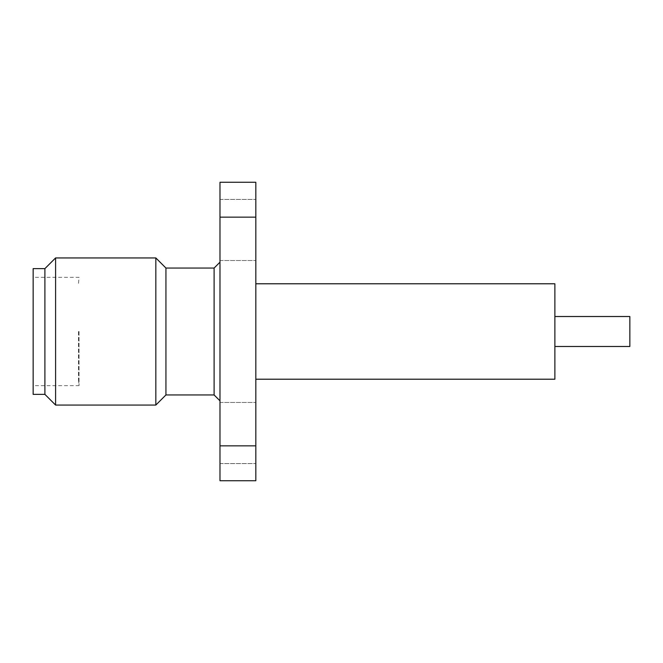 <?xml version="1.0" encoding="UTF-8"?>
<svg xmlns="http://www.w3.org/2000/svg" width="663" height="663" viewBox="0 0 663 663"><rect width="100%" height="100%" fill="white"/><g stroke="black" fill="none" stroke-linecap="round" stroke-linejoin="round"><path stroke-width="0.5" stroke-dasharray="3.31 2.49" d="M255.827 229.978L255.827 199.422L255.827 229.978M219.983 229.978L219.983 199.422L219.983 229.978M255.827 433.022L255.827 463.578L255.827 433.022M219.983 433.022L219.983 463.578L219.983 433.022M78.507 331.5L78.507 379.675L78.507 331.5M79.03 331.5L79.03 385.667L79.03 331.5M33.15 268.631L33.15 394.369M44.902 268.631L44.902 394.369M55.593 257.94L55.593 405.06M155.83 257.94L155.83 405.06M165.932 268.043L165.932 394.957M214.108 268.043L214.108 394.957M219.983 331.5L219.983 400.825L219.983 331.5M629.85 316.516L629.85 346.484M554.881 283.789L554.881 379.211M255.827 331.5L255.827 283.789L255.827 331.5M255.827 445.859L255.827 480.733L219.983 480.733L219.983 445.859L255.827 445.859L255.827 217.141L219.983 217.141L219.983 445.859M219.983 217.141L219.983 182.267L255.827 182.267L255.827 217.141M33.15 331.5L33.15 385.667L33.15 331.5M219.983 199.422L255.827 199.422L219.983 199.422M219.983 402.474L255.827 402.474L219.983 402.474M78.507 379.675L79.03 385.667L33.15 385.667M78.507 283.325L79.03 277.333L33.15 277.333M219.983 463.578L255.827 463.578L219.983 463.578M219.983 260.526L255.827 260.526L219.983 260.526"/><path stroke-width="0.99" d="M44.902 394.369L44.902 268.631L55.593 257.94L55.593 405.06L44.902 394.369L33.15 394.369L33.15 268.631L44.902 268.631M219.983 262.175L214.108 268.043L214.108 394.957L165.932 394.957L155.83 405.06L155.83 257.94L55.593 257.94M165.932 394.957L165.932 268.043L155.83 257.94M554.881 346.484L629.85 346.484L629.85 316.516L554.881 316.516M255.827 379.211L554.881 379.211L554.881 283.789L255.827 283.789M255.827 217.141L255.827 182.267L219.983 182.267L219.983 217.141L255.827 217.141L255.827 445.859L219.983 445.859L219.983 217.141M219.983 445.859L219.983 480.733L255.827 480.733L255.827 445.859M155.83 405.06L55.593 405.06M214.108 394.957L219.983 400.825M214.108 268.043L165.932 268.043"/></g></svg>
